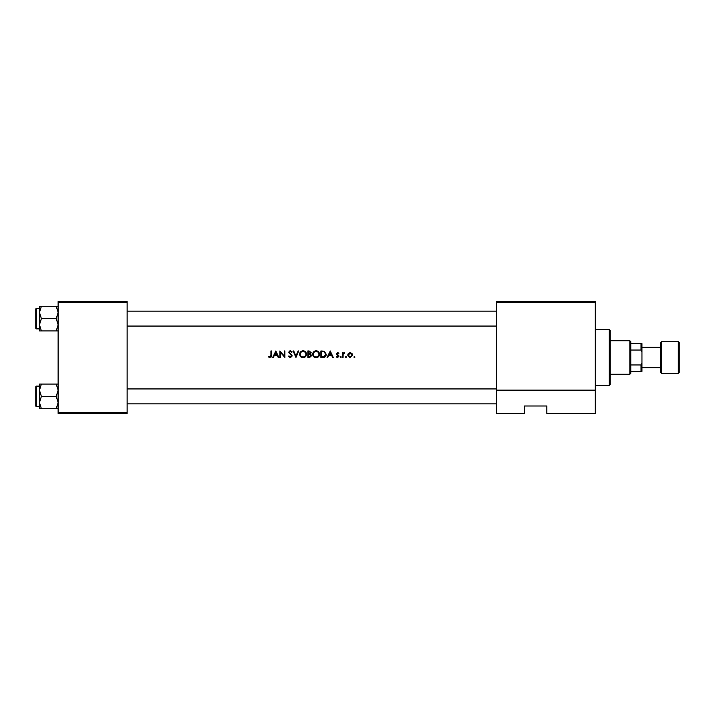 <?xml version="1.0" encoding="UTF-8"?>
<svg xmlns="http://www.w3.org/2000/svg" width="715" height="715" viewBox="0 0 715 715"><rect width="100%" height="100%" fill="white"/><g stroke="black" fill="none" stroke-linecap="round" stroke-linejoin="round"><path stroke-width="1.07" d="M269.984 357.67L268.402 356.91L269.984 357.67L271.503 355.382L271.503 350.976L270.913 350.976L270.913 355.31L270.011 357L268.751 356.41L268.402 356.91L268.751 356.41L270.011 357L270.913 355.31M273.318 357.5L274.31 355.409L277.268 355.409L278.233 357.5L278.868 357.5L275.856 350.976L272.674 357.5L273.318 357.5M290.397 357.67L292.256 355.9L289.414 352.298L290.37 351.476L291.649 352.307L292.176 351.905L290.433 350.806L288.824 352.325L291.675 355.891L290.397 357L288.958 355.909L288.413 356.24L290.067 357.643M293.096 350.976L295.939 357.5L298.7 350.976L298.075 350.976L295.903 356.115L293.722 350.976L293.096 350.976M312.678 354.265C312.875 356.347 314.028 357.482 316.119 357.67C318.22 357.473 319.355 356.329 319.542 354.229C319.364 352.12 318.202 350.976 316.075 350.806C313.992 351.011 312.857 352.164 312.678 354.265M320.883 350.976L320.883 357.5L322.903 357.5C325.003 357.482 326.112 356.419 326.237 354.318L324.27 351.208L320.883 350.976M338.964 356.204L337.56 357.58L336.202 356.937L337.56 357.58L338.964 356.204L337.033 353.871L338.874 353.326L337.659 352.647L336.452 353.898L338.374 356.231L337.534 357L336.586 356.499L336.202 356.937L336.586 356.499L337.534 357L338.374 356.231L336.667 354.631M340.215 357.035L340.76 357.58L341.305 357.035L340.76 356.499L340.215 357.035L340.76 356.499L341.305 357.035L340.76 357.58L340.215 357.035M342.476 352.727L342.476 357.5L343.066 357.5L343.164 354.256L344.737 352.808L343.066 353.433L343.066 352.727L342.476 352.727M353.862 357.035L354.408 357.58L354.944 357.035L354.408 356.499L353.862 357.035L354.408 356.499L354.944 357.035L354.408 357.58L353.862 357.035M347.669 355.132L350.136 357.58L352.602 355.132L351.95 353.433L350.136 352.647L348.321 353.433L347.669 355.132M345.408 357.035L345.953 357.58L346.498 357.035L345.953 356.499L345.408 357.035L345.953 356.499L346.498 357.035L345.953 357.58L345.408 357.035L345.953 357.58L346.498 357.035L345.953 357.58M327.72 357.5L328.712 355.409L331.671 355.409L332.636 357.5L333.27 357.5L330.259 350.976L327.077 357.5L327.72 357.5M307.825 350.976L307.825 357.5L309.595 357.5L311.677 355.65L310.417 353.979L311.177 352.593L309.103 350.976L307.825 350.976M299.621 354.265C299.817 356.347 300.97 357.482 303.071 357.67C305.162 357.473 306.297 356.329 306.485 354.229C306.306 352.12 305.144 350.976 303.017 350.806C300.935 351.011 299.8 352.164 299.621 354.265M279.869 350.976L279.869 357.5L280.459 357.5L280.459 352.37L284.892 357.5L284.892 350.976L284.311 350.976L284.311 356.106L279.869 350.976M595.318 413.458L546.823 413.458L546.823 405.995L524.435 405.995L524.435 413.458L496.46 413.458L496.46 301.542L595.318 301.542L595.318 413.458M58.13 302.472L58.13 301.542L127.145 301.542L127.145 302.472L58.13 302.472L58.13 412.528L127.145 412.528L127.145 413.458L58.13 413.458L58.13 412.528M127.145 302.472L127.145 412.528M595.318 302.472L496.46 302.472M595.318 390.14L496.46 390.14M354.408 356.499L354.944 357.035L354.408 356.499M351.95 353.433L352.567 354.667M349.644 357.545L349.188 357.42M351.986 355.498L350.136 357L348.25 355.132L350.136 353.228L352.021 355.132L351.467 353.791L350.136 353.228L348.607 354.023M349.769 356.964L350.502 356.964M348.393 354.408L348.285 355.498M345.953 356.499L346.498 357.035L345.953 356.499M344.228 352.647L343.066 353.433L344.737 352.808M344.416 353.317L343.933 353.255M344.112 353.228L343.164 354.256L343.066 355.9M340.76 356.499L341.305 357.035L340.76 356.499M338.874 353.326L338.016 352.701M337.659 353.228L337.033 353.871L337.659 353.228L338.481 353.737L337.659 353.228L337.203 354.309L338.74 355.471L337.882 354.801M338.213 355.775L337.489 355.284M330.205 352.245L331.358 354.738L329.025 354.738L330.205 352.245M326.192 354.98L326.022 355.614M325.879 355.945L325.593 356.41M324.351 357.312L323.582 357.464M324.315 351.968L325.656 354.318L324.083 356.669L321.473 356.83L321.473 351.637L323.466 351.726M322.796 351.664L321.929 351.637M325.638 354.694L325.629 353.907M325.495 353.308L325.128 352.629M323.645 356.758L325.566 355.069M322.215 356.83L323.162 356.803M313.072 352.647L314.761 351.065M317.442 351.056L318.541 351.789M318.541 356.669L316.799 357.607M316.119 357.67L314.797 357.42M314.198 357.098L313.679 356.669M313.224 356.124L312.929 355.578M318.908 354.783L318.962 354.229C318.792 355.945 317.835 356.865 316.102 357C314.385 356.865 313.447 355.954 313.268 354.265C313.429 352.558 314.377 351.628 316.102 351.476C317.826 351.61 318.783 352.531 318.962 354.229C318.783 352.531 317.826 351.61 316.102 351.476L315.547 351.53M313.295 353.88L313.268 354.265C313.447 355.954 314.385 356.865 316.102 357L316.656 356.946M318.479 355.793L318.863 354.98M315.369 351.566L314.886 351.744M311.177 352.593L310.417 353.979M310.176 353.433L310.587 352.602L308.415 353.737L308.415 351.637L310.516 352.218M308.808 353.737L309.273 353.719M310.06 356.767L311.088 355.65L310.024 354.479L311.088 355.65L308.415 356.83L308.415 354.408L310.024 354.479L308.8 354.408M311.088 355.65L310.971 355.149M309.246 356.83L309.729 356.812M300.014 352.647L301.417 351.199M304.384 351.056L306.476 353.907M305.493 356.669L303.741 357.607M303.071 357.67L301.739 357.42M301.14 357.098L300.622 356.669M300.175 356.124L299.871 355.578M305.85 354.783L305.904 354.229C305.734 355.945 304.778 356.865 303.044 357C301.337 356.865 300.389 355.954 300.211 354.265C300.372 352.558 301.319 351.628 303.044 351.476C304.769 351.61 305.725 352.531 305.904 354.229C305.725 352.531 304.769 351.61 303.044 351.476L302.49 351.53M300.237 353.88L300.211 354.265C300.389 355.954 301.337 356.865 303.044 357L303.598 356.946M305.43 355.793L305.806 354.98M302.311 351.566L301.828 351.744M288.413 356.24L289.226 356.311M290.165 356.973L291.675 355.891L288.824 352.325L290.621 354.47M291.675 355.891L291.443 355.248M288.86 352.021L289.825 350.913M290.433 350.806L292.176 351.905M289.414 352.298L289.843 353.147L289.414 352.298L290.37 351.476L291.506 352.129M289.843 353.147L292.256 355.9M275.802 352.245L276.955 354.738L274.623 354.738L275.802 352.245M271.477 356.168L271.289 356.937M268.751 356.41L269.582 356.901M609.305 329.526L610.235 330.455L610.235 384.545L609.305 385.474L609.305 329.526L595.318 329.526M127.145 311.15L496.46 311.15L127.145 311.15M127.145 326.067L496.46 326.067M58.13 384.08L56.226 384.08L58.13 390.238L56.226 396.387L58.13 402.545L56.226 408.703L41.381 408.703L39.477 402.545L41.381 396.387L39.477 390.238L41.381 384.08L39.477 384.08L39.477 408.703L41.381 408.703M35.75 406.093L35.75 386.69L36.313 386.127L36.313 406.647L35.75 406.093M56.226 384.08L41.381 384.08M56.226 396.387L41.381 396.387M56.226 408.703L58.13 408.703M127.145 403.85L496.46 403.85L127.145 403.85M496.46 388.933L127.145 388.933M39.477 312.455L39.477 324.762L41.381 318.613L39.477 312.455L41.381 306.297L39.477 306.297L39.477 312.455M36.313 328.873L35.75 328.31L35.75 308.907L36.313 308.353L36.313 328.873L39.477 328.873M58.13 306.297L56.226 306.297L58.13 312.455L56.226 318.613L41.381 318.613M56.226 306.297L41.381 306.297M56.226 318.613L58.13 324.762L56.226 330.92L41.381 330.92L39.477 324.762L39.477 330.92L41.381 330.92M56.226 330.92L58.13 330.92M629.826 340.715L630.755 341.645L630.755 373.355L629.826 374.285L629.826 340.715L610.235 340.715M630.755 364.963L641.015 364.963L641.945 362.693L641.945 371.487L641.015 371.487L641.015 364.963M630.755 343.513L641.945 343.513L641.945 362.693M641.945 352.307L641.015 350.037L641.015 343.513M630.755 350.037L641.015 350.037M630.755 371.487L641.015 371.487M679.25 342.574L679.25 372.426L678.321 373.355L678.321 341.645L679.25 342.574M641.945 367.76L660.597 367.76L660.597 372.426L660.597 342.574L661.527 341.645L661.527 373.355L678.321 373.355M609.305 385.474L595.318 385.474M36.313 406.647L39.477 406.647M36.313 386.127L39.477 386.127M36.313 308.353L39.477 308.353M629.826 374.285L610.235 374.285M641.945 347.24L660.597 347.24M661.527 341.645L678.321 341.645M661.527 373.355L660.597 372.426"/></g></svg>
